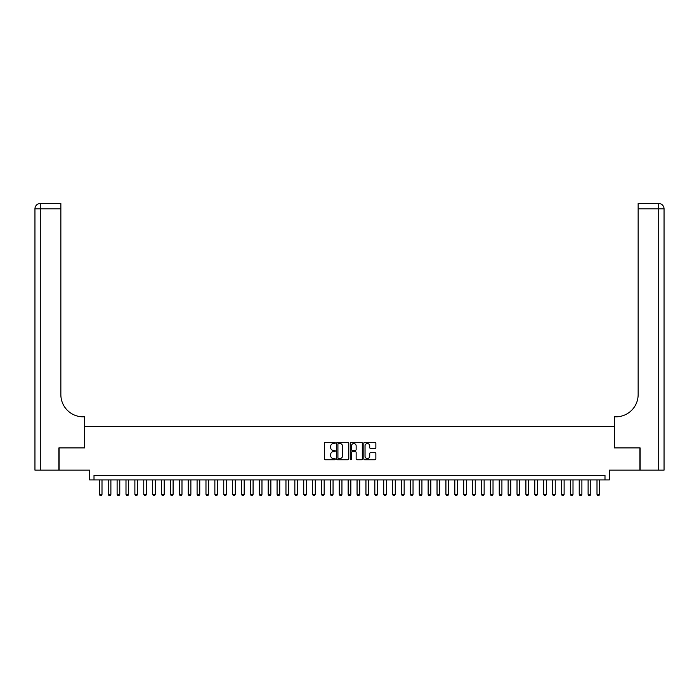 <?xml version="1.0" encoding="UTF-8"?>
<svg xmlns="http://www.w3.org/2000/svg" width="699" height="699" viewBox="0 0 699 699"><rect width="100%" height="100%" fill="white"/><g stroke="black" fill="none" stroke-linecap="round" stroke-linejoin="round"><path stroke-width="1.05" d="M335.284 442.921A0.612 0.612 0 0 0 334.672 442.31L325.402 442.31A0.874 0.874 0 0 0 324.528 443.183L324.528 458.885A0.874 0.874 0 0 0 325.402 459.759L334.672 459.759A0.612 0.612 0 0 0 335.284 459.147A0.612 0.612 0 0 0 334.672 458.535L333.475 458.535A2.787 2.787 0 0 1 330.679 455.739L330.679 454.437A2.787 2.787 0 0 1 333.475 451.641L334.672 451.641A0.612 0.612 0 0 0 335.284 451.03A0.612 0.612 0 0 0 334.672 450.418L333.475 450.418A2.787 2.787 0 0 1 330.679 447.631L330.679 446.32A2.787 2.787 0 0 1 333.475 443.533L334.672 443.533A0.612 0.612 0 0 0 335.284 442.921M374.996 448.461A0.874 0.874 0 0 0 375.861 447.587L375.861 443.183A0.874 0.874 0 0 0 374.996 442.31L364.703 442.31A0.874 0.874 0 0 0 363.829 443.183L363.829 458.885A0.874 0.874 0 0 0 364.703 459.759L374.996 459.759A0.874 0.874 0 0 0 375.861 458.885L375.861 453.564A0.874 0.874 0 0 0 374.996 452.69L370.584 452.69A0.874 0.874 0 0 0 369.719 453.564L369.719 456.202A2.333 2.333 0 0 1 367.386 458.535A2.333 2.333 0 0 1 365.053 456.202L365.053 445.866A2.333 2.333 0 0 1 367.386 443.533A2.333 2.333 0 0 1 369.719 445.866L369.719 447.587A0.874 0.874 0 0 0 370.584 448.461L374.996 448.461M604.993 479.916L609.441 479.916L609.441 470.139L639.882 470.139L639.882 447.919L614.325 447.919L614.325 426.591L84.675 426.591L84.675 447.919L59.118 447.919L59.118 470.139L89.559 470.139L89.559 479.916L604.993 479.916L604.993 475.469L94.007 475.469L94.007 479.916M348.74 443.183A0.874 0.874 0 0 0 347.866 442.31L337.573 442.31A0.874 0.874 0 0 0 336.7 443.183L336.7 458.885A0.874 0.874 0 0 0 337.573 459.759L347.866 459.759A0.874 0.874 0 0 0 348.74 458.885L348.74 443.183M351.134 442.31L361.427 442.31A0.874 0.874 0 0 1 362.3 443.183L362.3 458.885A0.874 0.874 0 0 1 361.427 459.759L357.023 459.759A0.874 0.874 0 0 1 356.149 458.885L356.149 452.515A0.874 0.874 0 0 0 355.275 451.641L352.357 451.641A0.874 0.874 0 0 0 351.483 452.515L351.483 459.147A0.612 0.612 0 0 1 350.872 459.759A0.612 0.612 0 0 1 350.26 459.147L350.26 443.183A0.874 0.874 0 0 1 351.134 442.31M338.534 443.533A0.612 0.612 0 0 0 337.923 444.145L337.923 457.924A0.612 0.612 0 0 0 338.534 458.535L339.793 458.535A2.787 2.787 0 0 0 342.589 455.739L342.589 446.32A2.787 2.787 0 0 0 339.793 443.533L338.534 443.533M356.149 445.91A2.333 2.333 0 0 0 353.816 443.577A2.333 2.333 0 0 0 351.483 445.91L351.483 449.553A0.874 0.874 0 0 0 352.357 450.418L355.275 450.418A0.874 0.874 0 0 0 356.149 449.553L356.149 445.91M99.337 479.916L99.337 494.315L102.002 494.315L102.002 479.916M102.002 494.315L101.338 495.469L100.001 495.469L99.337 494.315M58.856 447.919L84.579 447.919L84.579 416.814L83.076 416.814A22.219 22.219 0 0 1 60.857 394.603L60.857 208.87L40.28 208.87L40.28 470.139L58.856 470.139L58.856 447.919M40.28 470.139L34.95 470.139L34.95 208.87A5.33 5.33 0 0 1 40.28 203.531L60.857 203.531L60.857 208.87M83.076 416.814A22.219 22.219 0 0 1 60.857 394.603M40.28 203.531A5.33 5.33 0 0 0 34.95 208.87L40.28 208.87L40.28 203.531M640.144 447.919L614.421 447.919L614.421 416.814L615.924 416.814A22.219 22.219 0 0 0 638.143 394.603L638.143 203.531L658.72 203.531A5.33 5.33 0 0 1 664.05 208.87L664.05 470.139L640.144 470.139L640.144 447.919M615.924 416.814A22.219 22.219 0 0 0 638.143 394.603M658.72 470.139L658.72 208.87L664.05 208.87A5.33 5.33 0 0 0 658.72 203.531L658.72 208.87L638.143 208.87M108.223 479.916L108.223 494.315L110.888 494.315L110.888 479.916M110.888 494.315L110.224 495.469L108.887 495.469L108.223 494.315M117.109 479.916L117.109 494.315L119.774 494.315L119.774 479.916M119.774 494.315L119.11 495.469L117.773 495.469L117.109 494.315M125.995 479.916L125.995 494.315L128.66 494.315L128.66 479.916M128.66 494.315L127.996 495.469L126.659 495.469L125.995 494.315M134.881 479.916L134.881 494.315L137.546 494.315L137.546 479.916M137.546 494.315L136.882 495.469L135.545 495.469L134.881 494.315M143.767 479.916L143.767 494.315L146.432 494.315L146.432 479.916M146.432 494.315L145.768 495.469L144.44 495.469L143.767 494.315M152.653 479.916L152.653 494.315L155.327 494.315L155.327 479.916M155.327 494.315L154.654 495.469L153.326 495.469L152.653 494.315M161.539 479.916L161.539 494.315L164.213 494.315L164.213 479.916M164.213 494.315L163.54 495.469L162.212 495.469L161.539 494.315M170.434 479.916L170.434 494.315L173.099 494.315L173.099 479.916M173.099 494.315L172.426 495.469L171.098 495.469L170.434 494.315M179.32 479.916L179.32 494.315L181.985 494.315L181.985 479.916M181.985 494.315L181.321 495.469L179.984 495.469L179.32 494.315M188.206 479.916L188.206 494.315L190.871 494.315L190.871 479.916M190.871 494.315L190.207 495.469L188.87 495.469L188.206 494.315M197.092 479.916L197.092 494.315L199.757 494.315L199.757 479.916M199.757 494.315L199.093 495.469L197.756 495.469L197.092 494.315M205.978 479.916L205.978 494.315L208.643 494.315L208.643 479.916M208.643 494.315L207.979 495.469L206.642 495.469L205.978 494.315M214.864 479.916L214.864 494.315L217.529 494.315L217.529 479.916M217.529 494.315L216.865 495.469L215.528 495.469L214.864 494.315M223.75 479.916L223.75 494.315L226.415 494.315L226.415 479.916M226.415 494.315L225.751 495.469L224.414 495.469L223.75 494.315M232.636 479.916L232.636 494.315L235.301 494.315L235.301 479.916M235.301 494.315L234.637 495.469L233.309 495.469L232.636 494.315M241.522 479.916L241.522 494.315L244.187 494.315L244.187 479.916M244.187 494.315L243.523 495.469L242.195 495.469L241.522 494.315M250.408 479.916L250.408 494.315L253.082 494.315L253.082 479.916M253.082 494.315L252.409 495.469L251.081 495.469L250.408 494.315M259.303 479.916L259.303 494.315L261.968 494.315L261.968 479.916M261.968 494.315L261.295 495.469L259.967 495.469L259.303 494.315M268.189 479.916L268.189 494.315L270.854 494.315L270.854 479.916M270.854 494.315L270.181 495.469L268.853 495.469L268.189 494.315M277.075 479.916L277.075 494.315L279.74 494.315L279.74 479.916M279.74 494.315L279.076 495.469L277.739 495.469L277.075 494.315M285.961 479.916L285.961 494.315L288.626 494.315L288.626 479.916M288.626 494.315L287.962 495.469L286.625 495.469L285.961 494.315M294.847 479.916L294.847 494.315L297.512 494.315L297.512 479.916M297.512 494.315L296.848 495.469L295.511 495.469L294.847 494.315M303.733 479.916L303.733 494.315L306.398 494.315L306.398 479.916M306.398 494.315L305.734 495.469L304.397 495.469L303.733 494.315M312.619 479.916L312.619 494.315L315.284 494.315L315.284 479.916M315.284 494.315L314.62 495.469L313.283 495.469L312.619 494.315M321.505 479.916L321.505 494.315L324.17 494.315L324.17 479.916M324.17 494.315L323.506 495.469L322.169 495.469L321.505 494.315M330.391 479.916L330.391 494.315L333.056 494.315L333.056 479.916M333.056 494.315L332.392 495.469L331.064 495.469L330.391 494.315M339.277 479.916L339.277 494.315L341.942 494.315L341.942 479.916M341.942 494.315L341.278 495.469L339.95 495.469L339.277 494.315M348.163 479.916L348.163 494.315L350.837 494.315L350.837 479.916M350.837 494.315L350.164 495.469L348.836 495.469L348.163 494.315M357.058 479.916L357.058 494.315L359.723 494.315L359.723 479.916M359.723 494.315L359.05 495.469L357.722 495.469L357.058 494.315M365.944 479.916L365.944 494.315L368.609 494.315L368.609 479.916M368.609 494.315L367.936 495.469L366.608 495.469L365.944 494.315M374.83 479.916L374.83 494.315L377.495 494.315L377.495 479.916M377.495 494.315L376.831 495.469L375.494 495.469L374.83 494.315M383.716 479.916L383.716 494.315L386.381 494.315L386.381 479.916M386.381 494.315L385.717 495.469L384.38 495.469L383.716 494.315M392.602 479.916L392.602 494.315L395.267 494.315L395.267 479.916M395.267 494.315L394.603 495.469L393.266 495.469L392.602 494.315M401.488 479.916L401.488 494.315L404.153 494.315L404.153 479.916M404.153 494.315L403.489 495.469L402.152 495.469L401.488 494.315M410.374 479.916L410.374 494.315L413.039 494.315L413.039 479.916M413.039 494.315L412.375 495.469L411.038 495.469L410.374 494.315M419.26 479.916L419.26 494.315L421.925 494.315L421.925 479.916M421.925 494.315L421.261 495.469L419.924 495.469L419.26 494.315M428.146 479.916L428.146 494.315L430.811 494.315L430.811 479.916M430.811 494.315L430.147 495.469L428.819 495.469L428.146 494.315M437.032 479.916L437.032 494.315L439.697 494.315L439.697 479.916M439.697 494.315L439.033 495.469L437.705 495.469L437.032 494.315M445.918 479.916L445.918 494.315L448.592 494.315L448.592 479.916M448.592 494.315L447.919 495.469L446.591 495.469L445.918 494.315M454.813 479.916L454.813 494.315L457.478 494.315L457.478 479.916M457.478 494.315L456.805 495.469L455.477 495.469L454.813 494.315M463.699 479.916L463.699 494.315L466.364 494.315L466.364 479.916M466.364 494.315L465.691 495.469L464.363 495.469L463.699 494.315M472.585 479.916L472.585 494.315L475.25 494.315L475.25 479.916M475.25 494.315L474.586 495.469L473.249 495.469L472.585 494.315M481.471 479.916L481.471 494.315L484.136 494.315L484.136 479.916M484.136 494.315L483.472 495.469L482.135 495.469L481.471 494.315M490.357 479.916L490.357 494.315L493.022 494.315L493.022 479.916M493.022 494.315L492.358 495.469L491.021 495.469L490.357 494.315M499.243 479.916L499.243 494.315L501.908 494.315L501.908 479.916M501.908 494.315L501.244 495.469L499.907 495.469L499.243 494.315M508.129 479.916L508.129 494.315L510.794 494.315L510.794 479.916M510.794 494.315L510.13 495.469L508.793 495.469L508.129 494.315M517.015 479.916L517.015 494.315L519.68 494.315L519.68 479.916M519.68 494.315L519.016 495.469L517.679 495.469L517.015 494.315M525.901 479.916L525.901 494.315L528.566 494.315L528.566 479.916M528.566 494.315L527.902 495.469L526.574 495.469L525.901 494.315M534.787 479.916L534.787 494.315L537.461 494.315L537.461 479.916M537.461 494.315L536.788 495.469L535.46 495.469L534.787 494.315M543.673 479.916L543.673 494.315L546.347 494.315L546.347 479.916M546.347 494.315L545.674 495.469L544.346 495.469L543.673 494.315M552.568 479.916L552.568 494.315L555.233 494.315L555.233 479.916M555.233 494.315L554.56 495.469L553.232 495.469L552.568 494.315M561.454 479.916L561.454 494.315L564.119 494.315L564.119 479.916M564.119 494.315L563.455 495.469L562.118 495.469L561.454 494.315M570.34 479.916L570.34 494.315L573.005 494.315L573.005 479.916M573.005 494.315L572.341 495.469L571.004 495.469L570.34 494.315M579.226 479.916L579.226 494.315L581.891 494.315L581.891 479.916M581.891 494.315L581.227 495.469L579.89 495.469L579.226 494.315M588.112 479.916L588.112 494.315L590.777 494.315L590.777 479.916M590.777 494.315L590.113 495.469L588.776 495.469L588.112 494.315M596.998 479.916L596.998 494.315L599.663 494.315L599.663 479.916M599.663 494.315L598.999 495.469L597.662 495.469L596.998 494.315"/></g></svg>
